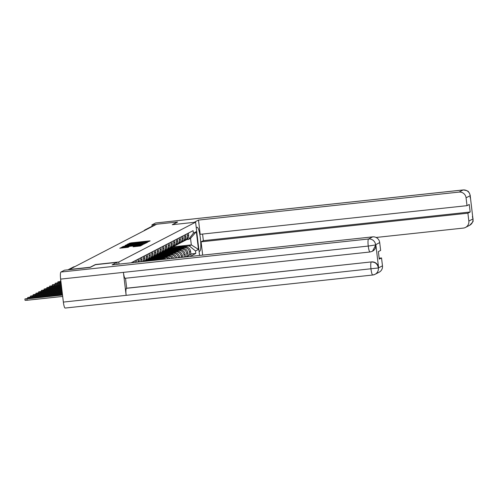 <?xml version="1.0" encoding="UTF-8"?>
<svg xmlns="http://www.w3.org/2000/svg" width="498" height="498" viewBox="0 0 498 498"><rect width="100%" height="100%" fill="white"/><g stroke="black" fill="none" stroke-linecap="round" stroke-linejoin="round"><path stroke-width="0.75" d="M147.464 241.991L150.141 240.901L149.288 240.92L130.8 242.906L127.756 244.07L144.37 241.947L147.464 241.991M133.078 246.765L140.324 245.987L142.372 244.916L123.018 246.94L119.769 248.209L128.098 247.301L128.988 246.834L122.689 247.294L125.932 246.728L138.108 245.421L140.43 245.327L133.084 246.79M118.761 262.016L95.429 264.525L90.182 267.239L69.359 269.48L156.683 224.218L177.506 221.977L172.258 224.698L195.596 222.195L118.761 262.016L119.01 264.108M144.495 243.404L145.696 243.205L147.732 242.146L146.879 242.171L128.391 244.157L125.135 245.427L144.495 243.404M145.043 243.541L141.806 244.798L122.452 246.815L124.537 246.149L133.234 245.147L125.396 245.582L145.043 243.541M146.101 229.703L145.59 229.759A2.135 2.098 62.6 0 0 144.862 229.976A2.135 2.135 0 0 0 144.003 230.786A2.135 2.098 62.6 0 1 144.862 229.976L152.836 225.843A2.135 2.098 62.6 0 1 153.565 225.625L145.59 229.759A2.135 0.367 83.9 0 0 145.466 230.026M154.075 225.569L153.565 225.625M187.254 233.711L187.491 235.685A4.918 4.831 62.6 0 1 184.939 240.565L186.096 239.961A4.918 4.831 -117.4 0 0 188.649 235.081L188.412 233.108M182.442 247.805L184.036 247.631A4.918 4.831 62.6 0 1 189.433 251.988L190.597 251.384A4.918 4.831 -117.4 0 0 185.2 247.033L181.166 247.462M183.638 247.201A8.124 7.98 62.6 0 0 176.74 247.942L169.127 248.757M190.597 251.384L190.977 254.615L188.157 255.393M184.939 240.565A4.918 4.831 62.6 0 1 184.104 240.901M189.433 251.988L189.819 255.213M167.832 249.374L175.495 248.552A8.124 7.98 -117.4 0 0 175.352 248.626M184.509 235.131L184.746 237.104A4.918 4.831 62.6 0 1 182.193 241.984L183.351 241.387A4.918 4.831 -117.4 0 0 185.903 236.506L185.667 234.533M185.412 256.819L188.232 256.034L187.852 252.81A4.918 4.831 -117.4 0 0 182.455 248.452L178.421 248.888M180.892 248.62A8.124 7.98 62.6 0 0 173.995 249.361L166.382 250.183M182.193 241.984A4.918 4.831 62.6 0 1 181.359 242.321M179.697 249.23L181.291 249.056A4.918 4.831 62.6 0 1 186.688 253.407L187.074 256.638M165.087 250.799L172.75 249.971A8.124 7.98 -117.4 0 0 172.607 250.052M181.764 236.556L182 238.53A4.918 4.831 62.6 0 1 179.448 243.41L180.606 242.806A4.918 4.831 -117.4 0 0 183.158 237.926L182.922 235.952M185.43 256.974L185.107 254.229A4.918 4.831 -117.4 0 0 179.71 249.878L175.676 250.307M178.147 250.046A8.124 7.98 62.6 0 0 171.25 250.787L163.637 251.602M179.448 243.41A4.918 4.831 62.6 0 1 178.614 243.746M176.952 250.65L178.545 250.482A4.918 4.831 62.6 0 1 183.943 254.833L184.216 257.105M162.342 252.218L170.005 251.397A8.124 7.98 -117.4 0 0 169.862 251.471M179.019 237.976L179.255 239.949A4.918 4.831 62.6 0 1 176.703 244.835L177.861 244.232A4.918 4.831 -117.4 0 0 180.413 239.351L180.176 237.378M182.554 257.285L182.355 255.655A4.918 4.831 -117.4 0 0 176.964 251.297L172.931 251.733M175.402 251.465A8.124 7.98 62.6 0 0 168.505 252.206L160.891 253.028M176.703 244.835A4.918 4.831 62.6 0 1 175.869 245.165M174.207 252.075L175.8 251.901A4.918 4.831 62.6 0 1 181.197 256.252L181.334 257.416M159.597 253.644L167.26 252.822A8.124 7.98 -117.4 0 0 167.116 252.897M176.273 239.401L176.51 241.374A4.918 4.831 62.6 0 1 173.958 246.255L175.115 245.651A4.918 4.831 -117.4 0 0 177.668 240.771L177.431 238.797M179.672 257.597L179.61 257.074A4.918 4.831 -117.4 0 0 174.219 252.723L170.185 253.158M165.753 253.631L158.146 254.447M173.958 246.255A4.918 4.831 62.6 0 1 173.123 246.591M171.461 253.494L173.055 253.326A4.918 4.831 62.6 0 1 178.452 257.678L178.458 257.727M156.851 255.063L164.514 254.241A8.124 7.98 -117.4 0 0 164.371 254.316M173.528 240.827L173.765 242.8A4.918 4.831 62.6 0 1 171.212 247.68L172.37 247.076A4.918 4.831 -117.4 0 0 174.923 242.196L174.686 240.223M176.759 257.908A4.918 4.831 -117.4 0 0 171.474 254.148L167.44 254.578M163.008 255.057L155.401 255.872M171.212 247.68A4.918 4.831 62.6 0 1 170.378 248.016M168.716 254.92L170.31 254.746A4.918 4.831 62.6 0 1 175.464 258.045M154.106 256.489L161.769 255.667A8.124 7.98 -117.4 0 0 161.626 255.742M170.783 242.246L171.019 244.219A4.918 4.831 62.6 0 1 168.467 249.1L169.625 248.502A4.918 4.831 -117.4 0 0 172.177 243.622L171.941 241.642M173.615 258.244A4.918 4.831 -117.4 0 0 168.729 255.567L164.695 256.003M167.166 255.735A8.124 7.98 62.6 0 0 160.269 256.476L152.656 257.298M168.467 249.1A4.918 4.831 62.6 0 1 167.633 249.436M165.971 256.339L167.565 256.171A4.918 4.831 62.6 0 1 172.19 258.4M151.355 257.914L159.024 257.086A8.124 7.98 -117.4 0 0 158.881 257.167M168.038 243.671L168.274 245.645A4.918 4.831 62.6 0 1 165.722 250.525L166.88 249.921A4.918 4.831 -117.4 0 0 169.432 245.041L169.196 243.068M170.148 258.618A4.918 4.831 -117.4 0 0 165.983 256.993L161.95 257.422M164.421 257.161A8.124 7.98 62.6 0 0 157.524 257.902L149.91 258.717M165.722 250.525A4.918 4.831 62.6 0 1 164.888 250.861M163.226 257.765L164.819 257.597A4.918 4.831 62.6 0 1 168.554 258.792M148.609 259.334L156.279 258.512A8.124 7.98 -117.4 0 0 156.135 258.587M165.292 245.091L165.529 247.064A4.918 4.831 62.6 0 1 162.977 251.944L164.135 251.347A4.918 4.831 -117.4 0 0 166.687 246.466L166.45 244.493M166.183 259.047A4.918 4.831 -117.4 0 0 163.238 258.412L159.204 258.848M161.676 258.58A8.124 7.98 62.6 0 0 154.778 259.321L147.165 260.143M162.977 251.944A4.918 4.831 62.6 0 1 162.143 252.281M160.481 259.19L162.074 259.016A4.918 4.831 62.6 0 1 164.178 259.259M145.864 260.759L153.533 259.937A8.124 7.98 -117.4 0 0 153.39 260.012M162.547 246.516L162.784 248.49A4.918 4.831 62.6 0 1 160.232 253.37L161.389 252.766A4.918 4.831 -117.4 0 0 163.942 247.886L163.705 245.912M160.232 253.37A4.918 4.831 62.6 0 1 159.397 253.706M159.802 247.942L160.039 249.915A4.918 4.831 62.6 0 1 157.486 254.795L158.644 254.192A4.918 4.831 -117.4 0 0 161.196 249.311L160.96 247.338M157.486 254.795A4.918 4.831 62.6 0 1 156.652 255.132M157.057 249.361L157.293 251.334A4.918 4.831 62.6 0 1 154.741 256.215L155.899 255.617A4.918 4.831 -117.4 0 0 158.451 250.731L158.215 248.757M154.741 256.215A4.918 4.831 62.6 0 1 153.907 256.551M154.312 250.787L154.542 252.76A4.918 4.831 62.6 0 1 151.996 257.64L153.154 257.036A4.918 4.831 -117.4 0 0 155.706 252.156L155.469 250.183M151.996 257.64A4.918 4.831 62.6 0 1 151.162 257.976M151.566 252.206L151.797 254.179A4.918 4.831 62.6 0 1 149.251 259.06L150.408 258.462A4.918 4.831 -117.4 0 0 152.961 253.582L152.724 251.608M149.251 259.06A4.918 4.831 62.6 0 1 148.416 259.396M148.821 253.631L149.051 255.605A4.918 4.831 62.6 0 1 146.505 260.485L147.663 259.881A4.918 4.831 -117.4 0 0 150.215 255.001L149.979 253.028M146.505 260.485A4.918 4.831 62.6 0 1 145.671 260.821M144.868 261.332L144.918 261.307A4.918 4.831 -117.4 0 0 147.47 256.426L147.234 254.453M146.076 255.057L146.306 257.03A4.918 4.831 62.6 0 1 144.582 261.363M143.717 261.456A4.918 4.831 -117.4 0 0 144.725 257.846L144.488 255.872M143.331 256.476L143.561 258.45A4.918 4.831 62.6 0 1 142.907 261.543M141.669 261.68A4.918 4.831 -117.4 0 0 141.98 259.271L141.743 257.298M140.585 257.902L140.816 259.875A4.918 4.831 62.6 0 1 140.673 261.786M139.228 261.942A4.918 4.831 -117.4 0 0 139.235 260.697L138.998 258.723M137.84 259.321L138.071 261.294A4.918 4.831 62.6 0 1 138.108 262.06M136.502 262.234A4.918 4.831 -117.4 0 0 136.489 262.116L136.253 260.143M135.095 260.747L135.288 262.365M133.626 262.539L133.508 261.568M132.35 262.166L132.406 262.67M185.188 246.379L189.296 245.944L191.319 244.892L190.535 238.33L188.512 239.376L186.731 239.569M170.577 247.954L178.24 247.126A8.124 7.98 -117.4 0 0 178.097 247.201M172.694 246.89L191.319 244.892L198.465 249.423L195.509 250.955L189.296 245.944M188.512 239.376L193.392 233.17L196.343 231.638L198.465 249.423M189.919 256.495L195.807 253.445L195.509 250.955M193.392 233.17L193.093 230.68L131.105 262.813M195.596 222.195L199.561 255.462M190.902 253.968L195.807 253.445M196.343 231.638L190.535 238.33M146.182 242.956L146.113 242.389L145.503 242.414L128.142 244.474L146.101 242.401L146.169 242.956M139.814 244.512L143.063 243.939L140.741 244.032L134.659 245.004L139.814 244.512L139.876 245.004M177.313 247.606L177.954 247.276A8.124 7.98 62.6 0 1 184.802 247.076M185.293 247.02A8.124 7.98 -117.4 0 0 178.24 247.126L178.882 246.796A8.124 7.98 62.6 0 1 186.706 247.108M199.057 251.235L199.81 251.154A12.02 2.085 83.9 0 0 200.42 238.623A12.02 2.085 83.9 0 0 197.108 227.293A12.02 2.085 83.9 0 0 196.971 227.337L196.249 227.711M199.81 251.154L199.094 251.527M202.674 255.125L201.092 241.835L467.902 213.181L468.842 221.068L472.957 218.933L470.218 195.789M202.574 234.066L203.365 240.659L201.092 241.835M203.365 240.659L470.174 212.005L469.278 204.485L467.006 205.662L200.196 234.321L198.497 220.079L459.032 192.097L463.14 189.968L155.519 223.011L151.94 224.866L156.341 224.393M194.12 222.351L198.497 220.079M376.077 237.465L463.327 228.09A6.412 6.3 -117.4 0 0 468.842 221.068M152.102 226.223L151.94 224.866M467.006 205.662L466.066 197.774A6.412 6.3 -117.4 0 0 459.032 192.097M470.174 212.005L467.902 213.181M177.518 222.12L172.669 224.654M472.465 216.929L472.926 218.672M472.415 216.537L472.969 218.815M470.174 195.646A6.412 6.3 62.6 0 0 463.14 189.968A6.574 1.139 -96.1 0 1 463.215 189.943C470.037 190.952 468.027 192.16 469.315 192.875L470.305 195.67L466.066 197.774M125.259 278.264A6.574 1.139 -96.1 0 1 125.185 278.289A6.574 1.139 -96.1 0 1 123.404 272.369L60.625 279.11A6.574 1.139 -96.1 0 1 60.93 272.039L64.516 270.184L90.15 267.426L95.429 264.693L116.881 262.39L117.105 264.314M116.881 262.39L112.125 264.849L372.66 236.867A6.412 6.3 62.6 0 1 379.694 242.545L380.634 250.432L378.368 251.608L379.264 259.122L381.53 257.945L382.476 265.832A6.412 6.3 62.6 0 1 379.146 272.201L375.038 274.33A6.412 6.3 -117.4 0 0 378.362 267.968L382.476 265.832M65.226 308.032A6.574 1.139 -96.1 0 1 65.151 308.057A6.574 1.139 -96.1 0 1 63.364 302.081L126.143 295.339A6.574 1.139 -96.1 0 1 126.455 288.323L371.533 261.898A6.412 6.3 62.6 0 1 378.573 267.575L375.859 244.817A6.412 6.3 62.6 0 1 372.529 251.185L375.859 244.817M60.625 279.11L63.364 302.081M125.185 278.289L370.026 251.988L372.292 251.303L370.101 251.963A6.574 1.139 -96.1 0 1 370.026 251.988A6.574 1.139 -96.1 0 1 368.246 246.068L123.404 272.369L126.143 295.339L378.362 267.968M381.53 257.945L379.152 258.207M125.508 278.251L126.697 288.199L371.533 261.898M60.93 272.039L368.551 238.996A6.574 1.139 -96.1 0 0 368.246 246.068L375.617 244.941M174.568 249.031L175.209 248.701A8.124 7.98 62.6 0 1 182.056 248.496M182.548 248.446A8.124 7.98 -117.4 0 0 175.495 248.552L176.136 248.222A8.124 7.98 62.6 0 1 183.961 248.533M171.822 250.457L172.464 250.121A8.124 7.98 62.6 0 1 179.311 249.921M179.803 249.865A8.124 7.98 -117.4 0 0 172.75 249.977L173.391 249.641A8.124 7.98 62.6 0 1 181.216 249.952M169.077 251.876L169.718 251.546A8.124 7.98 62.6 0 1 176.566 251.341M177.058 251.291A8.124 7.98 -117.4 0 0 170.005 251.397L170.646 251.067A8.124 7.98 62.6 0 1 178.471 251.378M165.759 253.631A8.124 7.98 62.6 0 1 172.657 252.891M166.332 253.301L166.973 252.965A8.124 7.98 62.6 0 1 173.821 252.766M174.312 252.716A8.124 7.98 -117.4 0 0 167.26 252.822L167.901 252.486A8.124 7.98 62.6 0 1 175.726 252.797M163.014 255.051A8.124 7.98 62.6 0 1 169.911 254.316M163.587 254.721L164.228 254.391A8.124 7.98 62.6 0 1 171.075 254.192M171.567 254.136A8.124 7.98 -117.4 0 0 164.514 254.241L165.155 253.912A8.124 7.98 62.6 0 1 172.98 254.223M160.842 256.146L161.483 255.81A8.124 7.98 62.6 0 1 168.33 255.611M168.822 255.561A8.124 7.98 -117.4 0 0 161.769 255.667L162.41 255.337A8.124 7.98 62.6 0 1 170.235 255.648M158.096 257.572L158.738 257.236A8.124 7.98 62.6 0 1 165.585 257.036M166.077 256.98A8.124 7.98 -117.4 0 0 159.024 257.093L159.665 256.756A8.124 7.98 62.6 0 1 167.49 257.068M155.351 258.991L155.992 258.661A8.124 7.98 62.6 0 1 162.84 258.456M163.332 258.406A8.124 7.98 -117.4 0 0 156.279 258.512L156.92 258.182A8.124 7.98 62.6 0 1 164.745 258.493M152.4 260.522A8.124 7.98 62.6 0 1 158.513 259.869M152.606 260.417L153.247 260.081A8.124 7.98 62.6 0 1 159.746 259.738M160.25 259.682A8.124 7.98 -117.4 0 0 153.533 259.937L154.175 259.601A8.124 7.98 62.6 0 1 161.364 259.564M152.749 260.485A8.124 7.98 62.6 0 1 155.693 260.174M60.588 280.467L60.7 281.389L57.843 281.887L59.878 281.806L59.972 282.59M60.937 281.694L59.878 281.806M57.843 281.887L57.955 282.808L55.097 283.312L57.133 283.231L57.226 284.016M57.942 282.808L61.03 282.478M61.067 282.808L57.133 283.231M61.161 283.592L52.352 284.731L54.388 284.651L54.481 285.435M61.198 283.922L54.388 284.651M61.291 284.707L49.607 286.157L51.643 286.076L51.736 286.86M61.335 285.037L51.643 286.076M49.607 286.157L49.719 287.078L46.862 287.583L48.897 287.495L48.991 288.286M49.707 287.078L61.428 285.821M61.466 286.151L48.897 287.495M46.862 287.583L46.974 288.498L44.117 289.002L46.152 288.921L46.246 289.705M46.961 288.504L61.559 286.935M61.596 287.265L46.152 288.921M44.117 289.002L44.229 289.923L41.371 290.427L43.407 290.346L43.5 291.131M44.216 289.923L61.69 288.049M61.733 288.373L43.407 290.346M61.827 289.164L41.471 291.349L38.626 291.847L40.662 291.766L40.755 292.55M61.864 289.487L40.662 291.766M61.957 290.278L38.726 292.768L35.881 293.272L37.916 293.191L38.01 293.976M61.995 290.602L37.916 293.191M35.881 293.272L35.993 294.194L33.136 294.692L35.171 294.611L35.265 295.401M35.98 294.194L62.088 291.392M62.132 291.716L35.171 294.611M33.136 294.692L33.248 295.613L30.39 296.117L32.426 296.036L32.519 296.82M33.235 295.619L62.225 292.5M62.262 292.83L32.426 296.036M30.39 296.117L30.503 297.038L27.645 297.543L29.681 297.462L29.774 298.246M30.49 297.038L62.356 293.615M62.393 293.945L29.681 297.462M62.487 294.729L27.745 298.464L24.9 298.962L26.936 298.881L27.097 300.257L25.062 300.338L24.9 298.962M62.692 296.435L27.097 300.257M62.53 295.059L26.936 298.881M178.452 257.678L179.61 257.074M181.197 256.252L182.355 255.655M183.943 254.833L185.107 254.229M186.688 253.407L187.852 252.81M138.071 261.294L139.235 260.697M140.816 259.875L141.98 259.271M143.561 258.45L144.725 257.846M146.306 257.03L147.47 256.426M149.051 255.605L150.215 255.001M151.797 254.179L152.961 253.582M154.542 252.76L155.706 252.156M157.293 251.334L158.451 250.731M160.039 249.915L161.196 249.311M162.784 248.49L163.942 247.886M162.074 259.016L163.238 258.412M165.529 247.064L166.687 246.466M164.819 257.597L165.983 256.993M168.274 245.645L169.432 245.041M167.565 256.171L168.729 255.567M171.019 244.219L172.177 243.622M170.31 254.746L171.474 254.148M173.765 242.8L174.923 242.196M173.055 253.326L174.219 252.723M176.51 241.374L177.668 240.771M175.8 251.901L176.964 251.297M179.255 239.949L180.413 239.351M178.545 250.482L179.71 249.878M182 238.53L183.158 237.926M181.291 249.056L182.455 248.452M184.746 237.104L185.903 236.506M184.036 247.631L185.2 247.033M187.491 235.685L188.649 235.081M74.725 266.698L68.407 269.76M74.264 266.747A2.135 0.367 83.9 0 0 74.239 266.747A2.135 0.367 83.9 0 0 74.214 266.754A2.135 2.098 62.6 0 0 73.486 266.972L68.021 269.804M129.673 243.703L129.598 243.105M130.868 243.46L130.8 242.906M149.332 241.318L149.288 240.92M127.295 245.253L127.189 244.356M146.922 242.57L146.879 242.171M130.98 244.854L130.924 244.362M142.073 243.665L142.011 243.173M145.92 243.086L145.852 242.532M123.392 246.778L123.336 246.354M124.6 246.647L124.537 246.149M132.095 245.838L132.038 245.346M133.302 245.713L133.234 245.147M133.912 245.645L133.813 244.848M144.239 243.958L144.19 243.559M134.659 245.004L134.728 245.558L134.678 245.016M135.587 245.464L135.531 244.972M134.006 246.74L133.956 246.317M135.213 246.61L135.151 246.118M137.243 246.392L137.18 245.9M125.066 247.699L125.01 247.207M128.167 247.269L128.117 246.871M121.923 248.035L121.817 247.139M141.55 245.352L141.507 244.954M155.594 222.986L463.215 189.943A6.574 1.139 -96.1 0 1 463.302 189.956M473.05 218.69L472.994 220.732C473.673 220.907 472.552 222.425 469.626 225.301A6.412 6.3 -117.4 0 0 472.957 218.933M470.168 197.706L470.212 195.913M379.694 242.545L375.573 244.804M375.585 244.674A6.412 6.3 62.6 0 0 368.551 238.996L372.66 236.867M65.151 308.057L372.772 275.014L375.038 274.33A6.412 6.3 -117.4 0 1 372.846 274.989A6.574 1.139 -96.1 0 1 372.772 275.014A6.574 1.139 -96.1 0 1 370.985 269.045A6.574 1.139 -96.1 0 1 371.296 262.023C375.112 261.923 377.459 263.816 378.331 267.7M74.737 266.691L74.239 266.747A2.135 2.135 0 0 0 73.486 266.972M128.223 245.153L128.142 244.474M133.925 245.645L133.831 244.835M143.131 244.53L143.063 243.939M140.498 245.9L140.43 245.327M122.763 247.948L122.689 247.294M465.518 227.43L469.626 225.301M470.305 195.677L470.199 197.949M55.097 283.312L55.21 284.234M52.352 284.731L52.464 285.653M41.371 290.427L41.483 291.349M38.626 291.847L38.738 292.768M27.645 297.543L27.757 298.464"/></g></svg>
